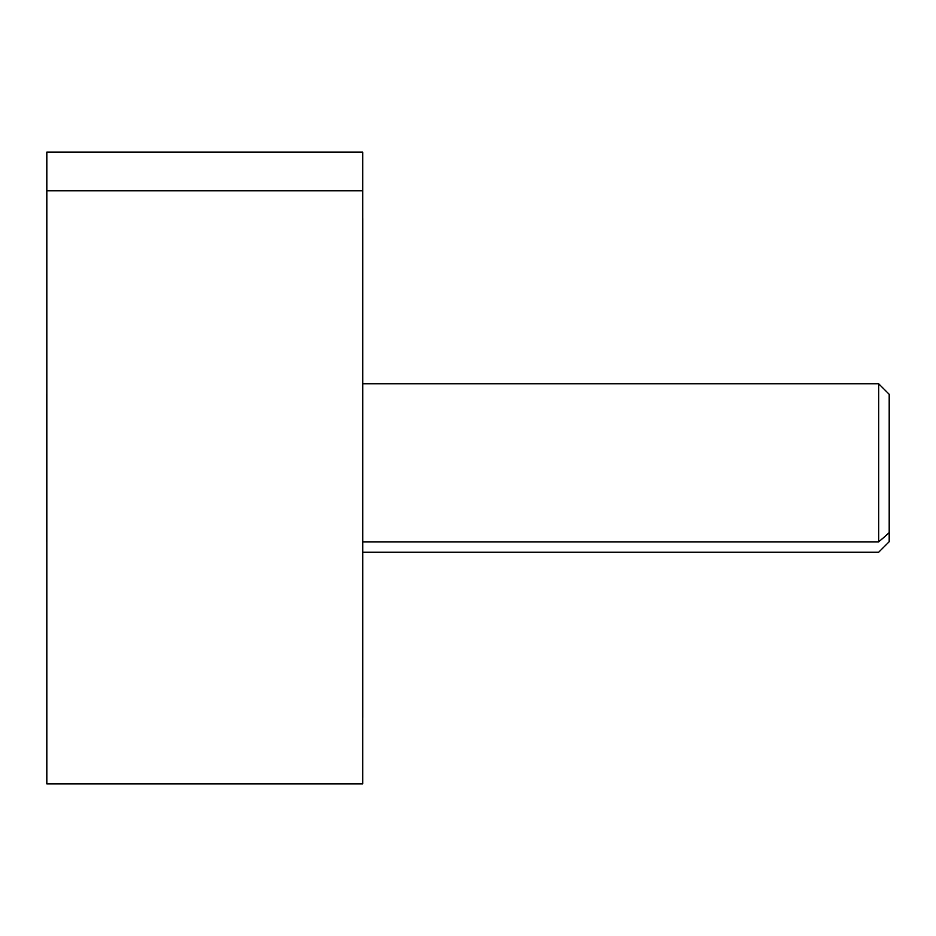 <?xml version="1.0" encoding="UTF-8"?>
<svg xmlns="http://www.w3.org/2000/svg" width="936" height="936" viewBox="0 0 936 936"><rect width="100%" height="100%" fill="white"/><g stroke="black" fill="none" stroke-linecap="round" stroke-linejoin="round"><path stroke-width="1.4" d="M46.823 190.78L46.823 152.112L362.7 152.112L362.7 190.78L46.823 190.78L362.7 190.78L362.7 783.888L46.823 783.888L46.823 190.78L46.823 745.22M362.7 183.702L362.7 190.78M362.723 552.24L878.67 552.24L889.2 541.71L889.2 532.678L878.67 541.921L889.2 532.678L889.2 394.29L878.67 383.76L878.67 541.921L362.723 541.921L878.67 541.921L878.67 383.76L362.723 383.76M362.723 717.491L362.723 218.509M889.2 532.678L889.2 403.322M46.8 541.921L46.8 394.079"/></g></svg>
